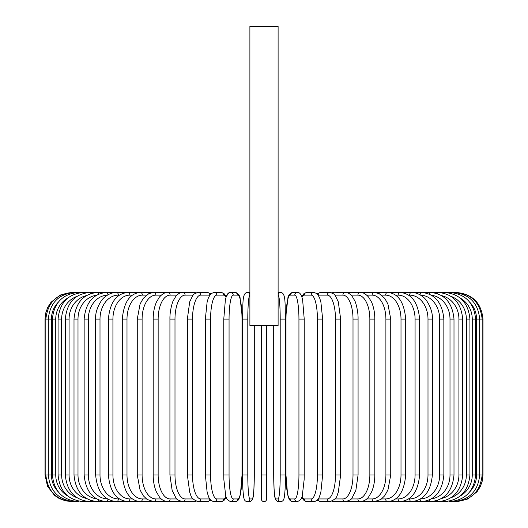 <?xml version="1.0" encoding="UTF-8"?>
<svg xmlns="http://www.w3.org/2000/svg" width="528" height="528" viewBox="0 0 528 528"><rect width="100%" height="100%" fill="white"/><g stroke="black" fill="none" stroke-linecap="round" stroke-linejoin="round"><path stroke-width="0.79" d="M266.66 498.94L266.66 474.995L266.66 498.94A2.66 2.66 0 0 1 264 501.6A2.66 2.66 0 0 1 261.34 498.94L261.34 325.459M278.104 26.4L249.896 26.4L249.896 325.459L278.104 325.459L278.104 26.4M266.66 325.459L266.66 474.995L261.34 474.995M45.025 319.077L45.712 313.071L47.738 307.369L50.998 302.28L60.212 295.046L71.63 292.472L74.554 292.472C58.634 294.023 49.889 302.894 48.312 319.077L48.312 474.995C49.889 491.179 58.634 500.042 74.554 501.6L65.828 500.96L59.182 498.505L54.509 495.363L47.513 486.229L45.025 474.995L45.025 319.077L51.434 319.077L51.434 474.995L45.025 474.995M455.578 292.558L456.37 292.472C472.527 294.043 481.397 302.914 482.975 319.077L476.566 319.077A23.945 23.582 -90 0 0 469.92 302.419M482.975 319.077L482.975 474.995L476.566 474.995L476.566 319.077M453.255 501.362A2.66 0.462 90 0 0 453.446 501.6L456.37 501.6L467.788 499.026L477.002 491.792L480.262 486.697L482.288 481.001L482.975 474.995M455.578 501.514L455.638 501.6C471.504 500.26 480.341 491.39 482.15 474.995L482.15 319.077C480.289 302.623 471.445 293.753 455.638 292.472L346.883 292.472A2.66 2.303 -90 0 0 346.328 292.545M469.92 491.654A23.945 23.582 -90 0 0 476.566 474.995M453.255 292.71A2.66 0.462 -90 0 1 453.446 292.472C469.366 294.023 478.111 302.894 479.688 319.077L479.688 474.995C478.111 491.179 469.366 500.042 453.446 501.6L455.638 501.6M475.603 474.995L472.256 474.995L472.256 319.077L475.603 319.077L475.603 474.995C474.025 491.205 465.432 500.075 449.816 501.6A2.66 0.686 90 0 1 449.427 501.138M460.178 496.03A23.945 23.133 -90 0 0 472.256 474.995M472.256 319.077A23.945 23.133 -90 0 0 460.178 298.043M449.427 292.928A2.66 0.686 -90 0 1 449.816 292.472C465.432 293.997 474.025 302.867 475.603 319.077M469.927 474.995L466.356 474.995L466.356 319.077L469.927 319.077L469.927 474.995C468.349 491.251 459.961 500.115 444.767 501.6A2.66 0.911 90 0 1 444.127 500.841M451.103 497.666A23.945 22.499 -90 0 0 466.356 474.995M466.356 319.077A23.945 22.499 -90 0 0 451.103 296.406M444.127 293.231A2.66 0.911 -90 0 1 444.767 292.472C459.961 293.951 468.349 302.821 469.927 319.077M462.706 474.995L458.924 474.995L458.924 319.077L462.706 319.077L462.706 474.995C461.129 491.304 453.004 500.174 438.346 501.6L444.767 501.6M441.685 498.425A23.945 21.701 -90 0 0 458.924 474.995M437.415 500.445A2.66 1.122 90 0 0 438.346 501.6L430.597 501.6A2.66 1.333 90 0 1 429.363 499.93M458.924 319.077A23.945 21.701 -90 0 0 441.685 295.64M437.415 293.621A2.66 1.122 -90 0 1 438.346 292.472C453.004 293.898 461.129 302.762 462.706 319.077M453.994 474.995L450.001 474.995L450.001 319.077L453.994 319.077L453.994 474.995C452.41 491.383 444.609 500.247 430.597 501.6L421.582 501.6A2.66 1.525 90 0 1 420.064 499.224M431.554 498.795A23.945 20.737 -90 0 0 450.001 474.995M450.001 319.077A23.945 20.737 -90 0 0 431.554 295.277M429.363 294.142A2.66 1.333 -90 0 1 430.597 292.472C444.609 293.819 452.41 302.689 453.994 319.077M443.857 474.995L439.666 474.995L439.666 319.077L443.857 319.077L443.857 474.995C442.273 491.476 434.848 500.339 421.582 501.6L411.365 501.6A2.66 1.709 90 0 1 409.655 498.94A23.945 18.341 -90 0 0 427.997 474.995L427.997 319.077L432.366 319.077L432.366 474.995L427.997 474.995M420.559 498.934A23.945 19.615 -90 0 0 439.666 474.995M439.666 319.077A23.945 19.615 -90 0 0 420.559 295.139M420.064 294.842A2.66 1.525 -90 0 1 421.582 292.472C434.848 293.726 442.273 302.597 443.857 319.077M408.613 498.94L409.655 498.94M427.997 319.077A23.945 18.341 -90 0 0 409.655 295.132L408.613 295.132M409.655 295.132A2.66 1.709 -90 0 1 411.365 292.472C415.648 292.472 419.635 294.043 423.311 297.165C426.149 298.749 433.125 309.698 432.366 319.077M419.621 474.995L415.074 474.995L415.074 319.077L419.621 319.077L419.621 474.995C418.057 491.726 411.523 500.597 400.026 501.6L411.365 501.6C423.793 500.458 430.795 491.588 432.366 474.995M395.597 498.94L398.145 498.94A23.945 16.936 -90 0 0 415.074 474.995M398.145 498.94A2.66 1.881 90 0 0 400.026 501.6L387.651 501.6A2.66 2.039 90 0 1 385.612 498.94A23.945 15.391 -90 0 0 401.003 474.995L401.003 319.077L405.702 319.077L405.702 474.995L401.003 474.995M415.074 319.077A23.945 16.936 -90 0 0 398.145 295.132L395.597 295.132M398.145 295.132A2.66 1.881 -90 0 1 400.026 292.472C411.523 293.476 418.057 302.339 419.621 319.077M381.599 498.94L385.612 498.94M401.003 319.077A23.945 15.391 -90 0 0 385.612 295.132L381.599 295.132M385.612 295.132A2.66 2.039 -90 0 1 387.651 292.472C398.145 293.297 404.164 302.168 405.702 319.077M390.733 474.995L385.895 474.995L385.895 319.077L390.733 319.077L390.733 474.995L387.935 490.024L384.648 495.825L380.853 499.488L374.339 501.6L387.651 501.6C398.145 500.768 404.164 491.898 405.702 474.995M366.729 498.94L372.161 498.94A23.945 13.735 -90 0 0 385.895 474.995M372.161 498.94A2.66 2.178 90 0 0 374.339 501.6L360.182 501.6A2.66 2.303 90 0 1 357.878 498.94A23.945 11.972 -90 0 0 369.851 474.995L369.851 319.077L374.821 319.077L374.821 474.995L369.851 474.995M385.895 319.077A23.945 13.735 -90 0 0 372.161 295.132L366.729 295.132M372.161 295.132A2.66 2.178 -90 0 1 374.339 292.472L379.117 293.581L384.721 298.333L387.922 304.016L390.733 319.077M351.113 498.94L357.878 498.94M369.851 319.077A23.945 11.972 -90 0 0 357.878 295.132L351.113 295.132M346.328 501.521A2.66 2.303 90 0 0 346.883 501.6L360.182 501.6C363.884 501.211 366.67 499.686 368.551 497.033L371.626 491.839C373.712 486.994 374.774 481.378 374.821 474.995M357.878 295.132A2.66 2.303 -90 0 1 360.182 292.472C362.749 292.202 365.554 293.746 368.617 297.119L371.62 302.214C373.712 307.065 374.774 312.682 374.821 319.077M358.076 474.995L353.008 474.995L353.008 319.077L358.076 319.077L358.076 474.995L355.846 490.433L352.156 497.759C351.82 499.237 349.529 500.518 345.299 501.6A2.66 2.409 90 0 1 342.89 498.94A23.945 10.118 -90 0 0 353.008 474.995M334.871 498.94L342.89 498.94M353.008 319.077A23.945 10.118 -90 0 0 342.89 295.132L334.871 295.132M332.455 500.933A2.66 2.409 90 0 0 334.052 501.6L331.795 501.224L346.883 501.6M332.455 293.139A2.66 2.409 -90 0 1 334.052 292.472L331.795 292.842L345.299 292.472C347.536 292.321 349.82 293.601 352.156 296.307L354.691 300.617C355.337 301.323 358.294 310.497 358.076 319.077M342.89 295.132A2.66 2.409 -90 0 1 345.299 292.472M340.646 474.995L335.485 474.995L335.485 319.077L340.646 319.077L340.646 474.995L338.27 492.287L337.385 494.67C336.824 497.765 334.29 500.075 329.795 501.6A2.66 2.501 90 0 1 327.294 498.94A23.945 8.191 -90 0 0 335.485 474.995M318.146 498.94A23.945 8.191 -90 0 0 318.193 498.94L327.294 498.94M335.485 319.077A23.945 8.191 -90 0 0 327.294 295.132L318.193 295.132A23.945 8.191 -90 0 0 318.146 295.132M318.193 498.94A2.66 2.501 90 0 0 320.694 501.6L316.998 500.267L320.694 501.6L329.795 501.6M318.193 295.132A2.66 2.501 -90 0 1 320.694 292.472L316.998 293.799M327.294 295.132A2.66 2.501 -90 0 1 329.795 292.472L331.795 292.842M322.648 474.995L317.414 474.995L317.414 319.077L322.648 319.077L322.648 474.995L320.872 492.103L319.73 495.812C318.707 499.244 316.727 501.171 313.79 501.6A2.66 2.567 90 0 1 311.216 498.94A23.945 6.197 -90 0 0 317.414 474.995M301.877 496.987A23.945 6.197 -90 0 0 304.333 498.94L311.216 498.94M317.414 319.077A23.945 6.197 -90 0 0 311.216 295.132L304.333 295.132A23.945 6.197 -90 0 0 301.877 297.086M304.333 498.94A2.66 2.567 90 0 0 306.9 501.6L313.79 501.6M304.333 295.132A2.66 2.567 -90 0 1 306.9 292.472L304.049 293.502L301.699 296.564M311.216 295.132A2.66 2.567 -90 0 1 313.79 292.472L306.9 292.472M304.181 474.995L298.94 474.995L298.94 319.077L304.22 319.077L304.22 474.995L304.141 479.688L302.333 495.409C302.333 498.095 300.689 500.161 297.403 501.6A2.66 2.62 90 0 1 294.782 498.94A23.945 4.158 -90 0 0 298.94 474.995M298.94 319.077A23.945 4.158 -90 0 0 294.782 295.132L290.162 295.132A23.945 4.158 -90 0 0 286.004 319.077L286.004 474.995A23.945 4.158 -90 0 0 290.162 498.94L294.782 498.94M290.162 498.94A2.66 2.62 90 0 0 292.783 501.6L297.403 501.6L292.783 501.6C290.875 501.824 289.364 500.24 288.262 496.835L287.542 494.056L285.965 474.995L285.965 319.077L286.044 314.384L287.859 298.657C287.852 295.97 289.496 293.911 292.783 292.472A2.66 2.62 -90 0 0 290.162 295.132M294.782 295.132A2.66 2.62 -90 0 1 297.403 292.472L292.783 292.472M280.764 501.6L278.447 501.6C273.055 501.105 274.415 489.317 273.702 474.995L273.702 325.459L273.709 474.995A23.945 2.086 -90 0 0 275.794 498.94A2.66 2.653 90 0 0 278.447 501.6L280.764 501.6C282.638 501.442 283.754 500.227 284.104 497.957C284.302 498.505 285.589 488.222 285.516 474.995L280.203 474.995L280.203 319.077L285.516 319.077L285.503 474.995C285.589 488.222 284.302 498.505 284.104 497.957C283.754 500.227 282.638 501.442 280.764 501.6A2.66 2.653 90 0 1 278.117 498.94A23.945 2.086 -90 0 0 280.203 474.995M280.203 319.077A23.945 2.086 -90 0 0 278.117 295.132A2.66 2.653 -90 0 1 280.764 292.472C286.156 292.961 284.803 304.755 285.516 319.077L285.516 474.995M275.794 498.94L278.117 498.94M278.104 292.492A2.66 2.653 -90 0 1 278.447 292.472L280.764 292.472M247.797 474.995L242.484 474.995L242.484 319.077L247.797 319.077L247.797 474.995A23.945 2.086 90 0 0 249.883 498.94L252.206 498.94A23.945 2.086 90 0 0 254.291 474.995L254.291 325.459L254.291 474.995C253.585 489.317 254.945 501.105 249.553 501.6A2.66 2.653 -90 0 0 252.206 498.94M247.236 501.6L249.553 501.6L247.236 501.6C245.362 501.442 244.246 500.227 243.896 497.957C243.698 498.505 242.411 488.222 242.484 474.995C242.411 488.222 243.698 498.505 243.896 497.957C244.246 500.227 245.362 501.442 247.236 501.6A2.66 2.653 -90 0 0 249.883 498.94M249.896 295.132L249.883 295.132A23.945 2.086 90 0 0 247.797 319.077M249.883 295.132A2.66 2.653 90 0 0 247.236 292.472L249.553 292.472A2.66 2.653 90 0 1 249.896 292.492L249.553 292.472L249.896 292.492M229.06 474.995L223.78 474.995L223.859 479.688L225.667 495.409C225.667 498.095 227.311 500.161 230.597 501.6A2.66 2.62 -90 0 0 233.218 498.94L237.838 498.94A23.945 4.158 90 0 0 241.996 474.995L241.996 319.077A23.945 4.158 90 0 0 237.838 295.132L233.218 295.132A23.945 4.158 90 0 0 229.06 319.077L229.06 474.995A23.945 4.158 90 0 0 233.218 498.94M223.819 319.077L229.06 319.077M233.218 295.132A2.66 2.62 90 0 0 230.597 292.472L235.217 292.472C238.504 293.911 240.148 295.97 240.141 298.657L241.956 314.384L242.035 319.077L242.035 474.995L240.458 494.056L239.738 496.835C238.636 500.24 237.125 501.824 235.217 501.6L230.597 501.6L235.217 501.6A2.66 2.62 -90 0 0 237.838 498.94M235.217 292.472A2.66 2.62 90 0 1 237.838 295.132M226.123 297.086A23.945 6.197 90 0 0 223.667 295.132L216.784 295.132A23.945 6.197 90 0 0 210.586 319.077L210.586 474.995L205.352 474.995L207.128 492.103L208.27 495.812C209.293 499.244 211.273 501.171 214.21 501.6A2.66 2.567 -90 0 0 216.784 498.94L223.667 498.94A23.945 6.197 90 0 0 226.123 496.987M210.586 474.995A23.945 6.197 90 0 0 216.784 498.94M205.352 474.995L205.352 319.077L210.586 319.077M214.21 501.6L221.1 501.6A2.66 2.567 -90 0 0 223.667 498.94M223.78 474.995L223.78 319.077L225.357 300.016L226.07 297.238C227.179 293.832 228.683 292.241 230.597 292.472L228.578 293.119L226.301 296.564L223.951 293.502L221.1 292.472A2.66 2.567 90 0 1 223.667 295.132M221.1 292.472L214.21 292.472A2.66 2.567 90 0 1 216.784 295.132M209.854 295.132A23.945 8.191 90 0 0 209.807 295.132L200.706 295.132A23.945 8.191 90 0 0 192.515 319.077L192.515 474.995L187.354 474.995L189.73 492.287L190.615 494.67C191.176 497.765 193.71 500.075 198.205 501.6A2.66 2.501 -90 0 0 200.706 498.94L209.807 498.94A23.945 8.191 90 0 0 209.854 498.94M192.515 474.995A23.945 8.191 90 0 0 200.706 498.94M187.354 474.995L187.354 319.077L192.515 319.077M198.205 501.6L207.306 501.6L211.002 500.267L207.306 501.6A2.66 2.501 -90 0 0 209.807 498.94M211.002 293.799L207.306 292.472A2.66 2.501 90 0 1 209.807 295.132M196.205 292.842L193.948 292.472L196.205 292.842L198.205 292.472A2.66 2.501 90 0 1 200.706 295.132M193.129 295.132L185.11 295.132A23.945 10.118 90 0 0 174.992 319.077L174.992 474.995L169.924 474.995L172.154 490.433L175.844 497.759C176.18 499.237 178.471 500.518 182.701 501.6A2.66 2.409 -90 0 0 185.11 498.94L193.129 498.94M174.992 474.995A23.945 10.118 90 0 0 185.11 498.94M169.924 474.995L169.924 319.077L174.992 319.077M181.672 501.521A2.66 2.303 -90 0 1 181.117 501.6L196.205 501.224L193.948 501.6A2.66 2.409 -90 0 0 195.545 500.933M185.11 295.132A2.66 2.409 90 0 0 182.701 292.472L193.948 292.472A2.66 2.409 90 0 1 195.545 293.139M176.887 295.132L170.122 295.132A23.945 11.972 90 0 0 158.149 319.077L158.149 474.995L153.179 474.995C153.226 481.378 154.288 486.994 156.374 491.839L159.449 497.033C161.33 499.686 164.116 501.211 167.818 501.6A2.66 2.303 -90 0 0 170.122 498.94L176.887 498.94M158.149 474.995A23.945 11.972 90 0 0 170.122 498.94M153.179 474.995L153.179 319.077L158.149 319.077M169.924 319.077C169.706 310.497 172.663 301.323 173.309 300.617L175.844 296.307C178.18 293.601 180.464 292.321 182.701 292.472L181.117 292.472A2.66 2.303 90 0 1 181.672 292.545M74.745 292.71A2.66 0.462 90 0 0 74.554 292.472L167.818 292.472A2.66 2.303 90 0 1 170.122 295.132M161.271 295.132L155.839 295.132A23.945 13.735 90 0 0 142.105 319.077L142.105 474.995L137.267 474.995L140.065 490.024L143.352 495.825L147.147 499.488L153.661 501.6A2.66 2.178 -90 0 0 155.839 498.94L161.271 498.94M142.105 474.995A23.945 13.735 90 0 0 155.839 498.94M137.267 474.995L137.267 319.077L142.105 319.077M137.267 319.077L140.078 304.016L143.279 298.333L148.883 293.581L153.661 292.472A2.66 2.178 90 0 1 155.839 295.132M146.401 295.132L142.388 295.132A23.945 15.391 90 0 0 126.997 319.077L126.997 474.995L122.298 474.995C123.836 491.898 129.855 500.768 140.349 501.6A2.66 2.039 -90 0 0 142.388 498.94L146.401 498.94M126.997 474.995A23.945 15.391 90 0 0 142.388 498.94M122.298 474.995L122.298 319.077L126.997 319.077M122.298 319.077C123.836 302.168 129.855 293.297 140.349 292.472A2.66 2.039 90 0 1 142.388 295.132M132.403 295.132L129.855 295.132A23.945 16.936 90 0 0 112.926 319.077L112.926 474.995L108.379 474.995C109.943 491.726 116.477 500.597 127.974 501.6A2.66 1.881 -90 0 0 129.855 498.94L132.403 498.94M112.926 474.995A23.945 16.936 90 0 0 129.855 498.94M108.379 474.995L108.379 319.077L112.926 319.077M108.379 319.077C109.943 302.339 116.477 293.476 127.974 292.472A2.66 1.881 90 0 1 129.855 295.132M119.387 295.132L118.345 295.132A23.945 18.341 90 0 0 100.003 319.077L100.003 474.995L95.634 474.995C97.205 491.588 104.207 500.458 116.635 501.6A2.66 1.709 -90 0 0 118.345 498.94L119.387 498.94M100.003 474.995A23.945 18.341 90 0 0 118.345 498.94M95.634 474.995L95.634 319.077L100.003 319.077M95.634 319.077C94.875 309.698 101.851 298.749 104.689 297.165C108.365 294.043 112.352 292.472 116.635 292.472A2.66 1.709 90 0 1 118.345 295.132M107.441 295.139A23.945 19.615 90 0 0 88.334 319.077L88.334 474.995L84.143 474.995C85.727 491.476 93.152 500.339 106.418 501.6A2.66 1.525 -90 0 0 107.936 499.224M88.334 474.995A23.945 19.615 90 0 0 107.441 498.934M84.143 474.995L84.143 319.077L88.334 319.077M84.143 319.077C85.727 302.597 93.152 293.726 106.418 292.472A2.66 1.525 90 0 1 107.936 294.842M96.446 295.277A23.945 20.737 90 0 0 77.999 319.077L77.999 474.995L74.006 474.995C75.59 491.383 83.391 500.247 97.403 501.6A2.66 1.333 -90 0 0 98.637 499.93M77.999 474.995A23.945 20.737 90 0 0 96.446 498.795M74.006 474.995L74.006 319.077L77.999 319.077M74.006 319.077C75.59 302.689 83.391 293.819 97.403 292.472A2.66 1.333 90 0 1 98.637 294.142M86.315 295.64A23.945 21.701 90 0 0 69.076 319.077L69.076 474.995L65.294 474.995C66.871 491.304 74.996 500.174 89.654 501.6A2.66 1.122 -90 0 0 90.585 500.445M69.076 474.995A23.945 21.701 90 0 0 86.315 498.425M65.294 474.995L65.294 319.077L69.076 319.077M65.294 319.077C66.871 302.762 74.996 293.898 89.654 292.472A2.66 1.122 90 0 1 90.585 293.621M76.897 296.406A23.945 22.499 90 0 0 61.644 319.077L61.644 474.995L58.073 474.995C59.651 491.251 68.039 500.115 83.233 501.6A2.66 0.911 -90 0 0 83.873 500.841M61.644 474.995A23.945 22.499 90 0 0 76.897 497.666M58.073 474.995L58.073 319.077L61.644 319.077M58.073 319.077C59.651 302.821 68.039 293.951 83.233 292.472A2.66 0.911 90 0 1 83.873 293.231M67.822 298.043A23.945 23.133 90 0 0 55.744 319.077L55.744 474.995L52.397 474.995C53.975 491.205 62.568 500.075 78.184 501.6A2.66 0.686 -90 0 0 78.573 501.138M55.744 474.995A23.945 23.133 90 0 0 67.822 496.03M52.397 474.995L52.397 319.077L55.744 319.077M52.397 319.077C53.975 302.867 62.568 293.997 78.184 292.472A2.66 0.686 90 0 1 78.573 292.928M72.422 292.558L72.362 292.472C56.555 293.753 47.711 302.623 45.85 319.077L45.85 474.995C47.659 491.39 56.496 500.26 72.362 501.6L74.554 501.6A2.66 0.462 -90 0 0 74.745 501.362M51.434 474.995A23.945 23.582 90 0 0 58.08 491.654M58.08 302.419A23.945 23.582 90 0 0 51.434 319.077M181.955 292.512L181.124 292.472M340.646 319.077L338.296 301.864L335.346 295.726C334.93 294.419 333.082 293.33 329.795 292.472L320.694 292.472M306.9 501.6L304.227 500.702L301.699 497.501M313.79 292.472L316.463 293.363L318.265 295.31L319.744 298.28L320.879 302.009L322.648 319.077M297.403 292.472C299.317 292.241 300.821 293.832 301.93 297.238L302.643 300.016L304.22 319.077M242.484 474.995L242.484 319.077C243.197 304.755 241.844 292.961 247.236 292.472M221.1 501.6L223.773 500.702L226.301 497.501M214.21 292.472L211.537 293.363L209.735 295.31L208.256 298.28L207.121 302.009L205.352 319.077M187.354 319.077L189.704 301.864L192.654 295.726C193.07 294.419 194.918 293.33 198.205 292.472L207.306 292.472M181.117 501.6L83.233 501.6M153.179 319.077C153.226 312.682 154.288 307.065 156.38 302.214L159.383 297.119C162.446 293.746 165.251 292.202 167.818 292.472L181.117 292.472"/></g></svg>
